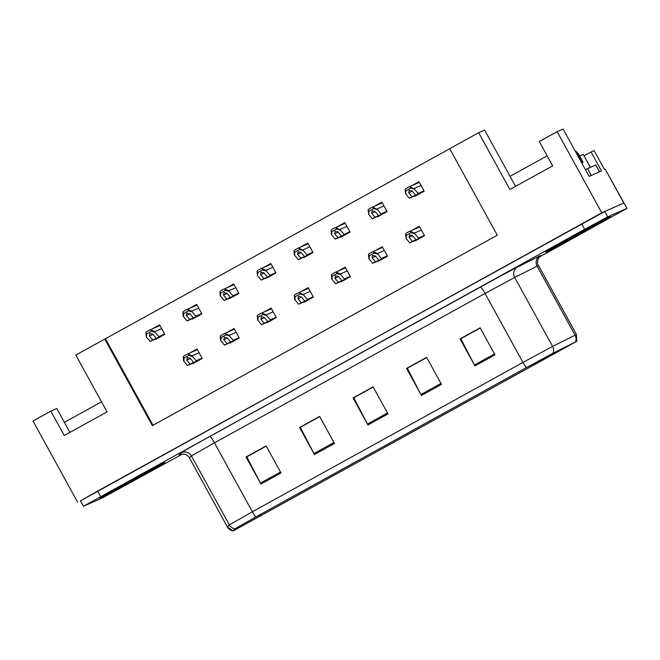 <?xml version="1.0" encoding="UTF-8"?>
<svg xmlns="http://www.w3.org/2000/svg" width="660" height="660" viewBox="0 0 660 660"><rect width="100%" height="100%" fill="white"/><g stroke="black" fill="none" stroke-linecap="round" stroke-linejoin="round"><path stroke-width="0.99" d="M584.051 155.826L591.063 151.957L601.466 170.89L589.116 176.36L563.104 129.038L557.155 131.67L601.755 212.8L80.38 500.915M591.063 151.957L594.115 150.604L604.527 169.537L605.22 169.224L623.807 203.032L601.755 212.8M539.203 257.111L627 208.362L605.22 169.224M627 208.362L624.03 202.958L604.75 211.472L97.663 491.073L80.371 500.89L83.564 506.228L102.622 497.788L182.35 454.096M449.74 148.748L75.817 355.08L107.035 411.873L64.234 435.501L50.853 411.155L33 421.014L77.599 502.144M104.767 339.1L152.344 425.634L497.277 235.224L449.707 148.681L478.665 132.701L509.883 189.494L552.684 165.866L539.303 141.529L557.155 131.67M69.91 432.366L56.801 408.523L50.853 411.155M515.559 186.359L484.605 130.069L478.665 132.701M105.468 338.786L153.013 425.263M414.596 195.97L414.793 196.342L424.157 191.169L418.951 181.706L411.568 185.79M377.545 216.422L377.751 216.793L387.106 211.621L381.909 202.158L374.517 206.242M303.451 257.326L303.649 257.697L313.013 252.524L307.808 243.061L300.424 247.137M266.401 277.777L266.607 278.149L275.962 272.976L270.765 263.513L263.373 267.589M229.35 298.229L229.556 298.6L238.92 293.428L233.714 283.965L226.322 288.04M192.307 318.681L192.505 319.052L201.869 313.879L196.663 304.417L189.28 308.492M340.494 236.874L340.7 237.245L350.064 232.072L344.858 222.61L337.466 226.693M155.257 339.133L155.463 339.504L164.819 334.331L159.621 324.868L152.229 328.944M414.95 240.545L415.156 240.908L424.512 235.744L419.314 226.281L411.923 230.357M377.899 260.997L378.106 261.36L387.469 256.195L382.264 246.733L374.872 250.808M303.806 301.9L304.012 302.263L313.368 297.099L308.171 287.628L300.778 291.712M266.755 322.352L266.962 322.715L276.325 317.551L271.12 308.08L263.728 312.163M229.713 342.804L229.911 343.167L239.275 338.002L234.069 328.531L226.685 332.615M340.857 281.449L341.055 281.812L350.419 276.647L345.213 267.185L337.829 271.26M192.662 363.248L192.868 363.619L202.224 358.454L197.026 348.983L189.635 353.067M197.266 349.429L194.923 350.724M345.46 267.622L343.117 268.917M234.316 328.977L231.974 330.272M271.359 308.525L269.016 309.82M308.41 288.073L306.067 289.369M382.511 247.17L380.16 248.465M419.554 226.718L417.211 228.013M159.86 325.306L157.517 326.601M345.106 223.055L342.754 224.35M196.911 304.854L194.568 306.149M233.962 284.411L231.611 285.697M271.004 263.959L268.661 265.246M308.055 243.507L305.712 244.802M382.148 202.603L379.805 203.899M419.199 182.152L416.856 183.447M610.096 216.612A37.034 0.454 151.2 0 0 575.487 235.191A37.034 0.454 151.2 0 0 545.539 252.169A37.034 0.454 151.2 0 0 545.894 252.046A37.034 0.454 151.2 0 0 580.503 233.467A37.034 0.454 151.2 0 0 610.451 216.488A37.034 0.454 151.2 0 0 610.096 216.612L610.112 216.67A36.646 0.446 -28.8 0 1 580.478 233.475A36.646 0.446 -28.8 0 1 546.232 251.864A36.646 0.446 -28.8 0 1 545.878 251.988A36.646 0.446 -28.8 0 1 575.512 235.183A36.646 0.446 -28.8 0 1 609.757 216.793A36.646 0.446 -28.8 0 1 610.112 216.67M164.447 462.619A37.034 0.454 151.2 0 0 129.838 481.198A37.034 0.454 151.2 0 0 99.899 498.176A37.034 0.454 151.2 0 0 100.254 498.053A37.034 0.454 151.2 0 0 134.863 479.473A37.034 0.454 151.2 0 0 164.802 462.495A37.034 0.454 151.2 0 0 164.447 462.619M573.779 342.969L235.826 529.477L237.707 527.307L256.146 516.838L526.721 367.471L573.779 342.969M576.452 341.492L552.997 353.248L526.325 367.653L255.75 517.011L235.01 528.784L233.128 530.962L576.452 341.492M626.777 208.436L607.72 216.884L584.669 229.284L83.341 506.303M260.931 484.06L246.064 457.017L266.128 445.937L280.995 472.981L260.931 484.06A6.171 0.866 61.1 0 1 260.428 483.112L280.475 472.048M421.426 395.464L406.56 368.42L426.624 357.34L441.49 384.384L421.426 395.464A6.171 0.866 61.1 0 1 420.923 394.515L440.979 383.443M474.928 365.929L460.061 338.885L480.125 327.814L494.992 354.849L474.928 365.929A6.171 0.866 61.1 0 1 474.424 364.98L494.472 353.917M314.432 454.526L299.566 427.482L319.63 416.411L334.496 443.454L314.432 454.526A6.171 0.866 61.1 0 1 313.929 453.577L333.976 442.513M367.933 424.99L353.067 397.947L373.123 386.875L387.989 413.919L367.933 424.99A6.171 0.866 61.1 0 1 367.422 424.05L387.478 412.978M246.931 456.786L266.161 446.003M407.435 368.189L426.657 357.406M460.928 338.662L480.158 327.88M300.432 427.259L319.663 416.476M353.933 397.724L373.164 386.941M353.067 397.947L353.859 397.592M373.23 387.073L353.826 397.782L367.422 424.05M299.566 427.482L300.366 427.127M319.737 416.6L300.325 427.317L313.929 453.577M460.061 338.885L460.861 338.53M480.233 328.003L460.82 338.72L474.424 364.98M406.56 368.42L407.36 368.065M426.731 357.538L407.327 368.247L420.923 394.515M246.064 457.017L246.865 456.662M266.236 446.135L246.832 456.844L260.428 483.112M199.732 359.832L190.138 364.081L186.796 360.096L187.333 357.563M184 358.05L183.868 361.259L183.496 360.591L183.241 356.68A3.861 3.82 -113.9 0 1 184.478 355.583L186.491 354.478A3.861 3.82 -113.9 0 1 188.075 354.007L192.192 355.789L192.563 356.466L188.826 355.385L184 358.05L183.241 356.68M197.051 361.309L187.465 365.558L183.868 361.259M202.059 358.141L196.16 360.756L192.563 356.466M196.16 360.756L202.183 358.38M187.184 357.637L190.146 358.248L193.487 362.233M190.138 364.081L187.465 365.558M188.826 355.385L188.075 354.007M162.327 335.709L152.74 339.958L149.391 335.973L149.927 333.448M146.594 333.935L146.462 337.144L145.835 332.558A3.861 3.82 -113.9 0 1 147.081 331.46L149.086 330.355A3.861 3.82 -113.9 0 1 150.67 329.893L154.786 331.666L155.158 332.343L151.42 331.262L146.594 333.935L145.835 332.558M159.654 337.186L150.059 341.435L146.462 337.144M164.654 334.026L158.755 336.633L155.158 332.343M158.755 336.633L164.777 334.257M149.779 333.523L152.74 334.125L156.082 338.11M152.74 339.958L150.059 341.435M151.42 331.262L150.67 329.893M581.699 162.863A15.427 15.279 66.1 0 1 582.079 162.64L583.077 162.203L579.505 155.71A15.427 15.279 -113.9 0 0 574.934 150.562M583.077 162.203A15.427 15.279 -113.9 0 0 581.773 163.004M582.079 162.64L578.506 156.156A15.427 15.279 -113.9 0 0 576.361 153.161M547.165 155.826L510.04 176.327M599.626 171.707L591.096 175.486M599.635 171.691L595.765 164.983L587.59 168.605L591.302 175.37M585.494 169.768L587.59 168.605M236.775 339.38L227.188 343.629L223.847 339.644L224.383 337.111M221.042 337.598L220.918 340.808L220.547 340.139L220.291 336.229A3.861 3.82 -113.9 0 1 221.529 335.132L223.534 334.026A3.861 3.82 -113.9 0 1 225.126 333.556L229.234 335.338L229.606 336.014L225.877 334.933L221.042 337.598L220.291 336.229M234.102 340.857L224.515 345.106L220.918 340.808M239.101 337.689L233.211 340.304L229.606 336.014M233.211 340.304L239.233 337.928M224.235 337.186L227.188 337.796L230.53 341.781M227.188 343.629L224.515 345.106M225.877 334.933L225.126 333.556M273.826 318.928L264.239 323.177L260.898 319.192L261.434 316.66M258.093 317.147L257.961 320.356L257.59 319.688L257.342 315.777A3.861 3.82 -113.9 0 1 258.58 314.68L260.584 313.574A3.861 3.82 -113.9 0 1 262.168 313.112L266.285 314.886L266.656 315.562L262.927 314.482L258.093 317.147L257.342 315.777M271.153 320.405L261.566 324.654L257.961 320.356M276.152 317.237L270.253 319.852L266.656 315.562M270.253 319.852L276.284 317.476M261.286 316.734L264.239 317.344L267.58 321.329M264.239 323.177L261.566 324.654M262.927 314.482L262.168 313.112M310.876 298.477L301.282 302.725L297.94 298.741L298.477 296.208M295.144 296.695L295.012 299.904L294.64 299.236L294.385 295.325A3.861 3.82 -113.9 0 1 295.622 294.228L297.635 293.123A3.861 3.82 -113.9 0 1 299.219 292.661L303.336 294.434L303.707 295.111L299.97 294.03L295.144 296.695L294.385 295.325M308.203 299.953L298.609 304.202L295.012 299.904M313.203 296.786L307.304 299.401L303.707 295.111M307.304 299.401L313.327 297.025M298.328 296.282L301.29 296.893L304.631 300.877M301.282 302.725L298.609 304.202M299.97 294.03L299.219 292.661M199.369 315.257L189.783 319.506L186.442 315.521L186.978 312.997M183.637 313.483L183.513 316.693L183.142 316.016L182.886 312.106A3.861 3.82 -113.9 0 1 184.124 311.009L186.128 309.903A3.861 3.82 -113.9 0 1 187.72 309.441L191.829 311.215L192.2 311.891L188.471 310.81L183.637 313.483L182.886 312.106M196.696 316.734L187.11 320.983L183.513 316.693M201.704 313.574L195.805 316.181L192.2 311.891M195.805 316.181L201.828 313.805M186.829 313.071L189.783 313.673L193.124 317.658M189.783 319.506L187.11 320.983M188.471 310.81L187.72 309.441M236.42 294.805L226.834 299.054L223.492 295.07L224.029 292.545M220.688 293.032L220.555 296.241L220.184 295.564L219.937 291.654A3.861 3.82 -113.9 0 1 221.174 290.557L223.179 289.451A3.861 3.82 -113.9 0 1 224.763 288.989L228.88 290.763L229.251 291.439L225.522 290.359L220.688 293.032L219.937 291.654M233.747 296.282L224.161 300.531L220.555 296.241M238.747 293.123L232.848 295.729L229.251 291.439M232.848 295.729L238.879 293.353M223.88 292.619L226.834 293.221L230.175 297.206M226.834 299.054L224.161 300.531M225.522 290.359L224.763 288.989M273.471 274.354L263.885 278.602L260.535 274.618L261.071 272.093M257.738 272.58L257.606 275.789L256.979 271.202A3.861 3.82 -113.9 0 1 258.225 270.105L260.23 269A3.861 3.82 -113.9 0 1 261.814 268.537L265.93 270.311L266.302 270.988L262.564 269.907L257.738 272.58L256.979 271.202M270.798 275.83L261.203 280.079L257.606 275.789M275.798 272.671L269.899 275.278L266.302 270.988M269.899 275.278L275.929 272.902M260.923 272.167L263.885 272.778L267.226 276.754M263.885 278.602L261.203 280.079M262.564 269.907L261.814 268.537M310.513 253.902L300.927 258.151L297.586 254.166L298.122 251.641M294.781 252.128L294.657 255.337L294.286 254.661L294.03 250.75A3.861 3.82 -113.9 0 1 295.267 249.661L297.272 248.548A3.861 3.82 -113.9 0 1 298.864 248.086L303.344 250.536L299.615 249.455L294.781 252.128L294.03 250.75M307.84 255.379L298.254 259.627L294.657 255.337M312.848 252.219L306.95 254.834L303.344 250.536M306.95 254.834L312.972 252.45M297.974 251.716L300.927 252.326L304.276 256.311M300.927 258.151L298.254 259.627M299.615 249.455L298.864 248.086M101.516 401.833L64.391 422.334M590.362 167.384L583.25 154.374L579.645 155.966M164.117 462.8A36.646 0.446 -28.8 0 1 164.464 462.677A36.646 0.446 -28.8 0 1 134.83 479.482A36.646 0.446 -28.8 0 1 100.584 497.871A36.646 0.446 -28.8 0 1 100.237 497.995A36.646 0.446 -28.8 0 1 129.863 481.189A36.646 0.446 -28.8 0 1 164.117 462.8M347.919 278.025L338.332 282.274L334.991 278.289L335.527 275.756M332.186 276.243L332.062 279.452L331.691 278.784L331.435 274.873A3.861 3.82 -113.9 0 1 332.673 273.776L334.678 272.671A3.861 3.82 -113.9 0 1 336.27 272.209L340.378 273.983L340.75 274.659L337.021 273.578L332.186 276.243L331.435 274.873M345.246 279.502L335.659 283.75L332.062 279.452M350.254 276.334L344.355 278.949L340.75 274.659M344.355 278.949L350.377 276.573M335.379 275.83L338.332 276.441L341.674 280.426M338.332 282.274L335.659 283.75M337.021 273.578L336.27 272.209M384.97 257.573L375.383 261.822L372.042 257.837L372.578 255.304M369.237 255.791L369.105 259.009L368.734 258.332L368.486 254.422A3.861 3.82 -113.9 0 1 369.724 253.325L371.728 252.219A3.861 3.82 -113.9 0 1 373.312 251.757L377.429 253.531L377.8 254.207L374.072 253.126L369.237 255.791L368.486 254.422M382.297 259.05L372.71 263.299L369.105 259.009M387.296 255.882L381.397 258.497L377.8 254.207M381.397 258.497L387.428 256.121M372.43 255.379L375.383 255.989L378.724 259.974M375.383 261.822L372.71 263.299M374.072 253.126L373.312 251.757M422.02 237.121L412.434 241.37L409.084 237.386L409.621 234.853M406.288 235.339L406.156 238.557L405.529 233.97A3.861 3.82 -113.9 0 1 406.774 232.873L408.779 231.767A3.861 3.82 -113.9 0 1 410.363 231.305L414.48 233.079L414.851 233.755L411.114 232.675L406.288 235.339L405.529 233.97M419.347 238.598L409.753 242.847L406.156 238.557M424.347 235.43L418.448 238.046L414.851 233.755M418.448 238.046L424.471 235.669M409.472 234.927L412.434 235.537L415.775 239.522M412.434 241.37L409.753 242.847M411.114 232.675L410.363 231.305M347.564 233.45L337.978 237.699L334.637 233.714L335.173 231.19M331.832 231.676L331.7 234.886L331.328 234.209L331.081 230.307A3.861 3.82 -113.9 0 1 332.318 229.21L334.323 228.096A3.861 3.82 -113.9 0 1 335.907 227.634L340.395 230.084L336.666 229.003L331.832 231.676L331.081 230.307M344.891 234.927L335.305 239.176L331.7 234.886M349.891 231.767L343.992 234.382L340.395 230.084M343.992 234.382L350.023 231.998M335.024 231.264L337.978 231.874L341.319 235.859M337.978 237.699L335.305 239.176M336.666 229.003L335.907 227.634M384.615 212.999L375.028 217.247L371.679 213.262L372.215 210.738M368.882 211.225L368.75 214.434L368.123 209.855A3.861 3.82 -113.9 0 1 369.369 208.758L371.374 207.644A3.861 3.82 -113.9 0 1 372.958 207.182L377.446 209.632L373.717 208.552L368.882 211.225L368.123 209.855M381.942 214.475L372.347 218.724L368.75 214.434M386.941 211.315L381.043 213.931L377.446 209.632M381.043 213.931L387.073 211.547M372.067 210.812L375.028 211.423L378.37 215.407M375.028 217.247L372.347 218.724M373.717 208.552L372.958 207.182M421.657 192.555L412.071 196.795L408.73 192.811L409.266 190.286M405.925 190.773L405.801 193.982L405.43 193.306L405.174 189.404A3.861 3.82 -113.9 0 1 406.411 188.306L408.416 187.192A3.861 3.82 -113.9 0 1 410.008 186.731L414.488 189.181L410.759 188.108L405.925 190.773L405.174 189.404M418.984 194.032L409.398 198.272L405.801 193.982M423.992 190.864L418.093 193.479L414.488 189.181M418.093 193.479L424.116 191.095M409.117 190.361L412.071 190.971L415.421 194.956M412.071 196.795L409.398 198.272M410.759 188.108L410.008 186.731M555.571 353.364L555.019 352.366M180.205 454.542A38.577 0.47 -28.8 0 1 179.429 454.913A38.577 0.47 -28.8 0 1 179.066 455.012L180.939 452.859A38.577 0.47 -28.8 0 1 209.748 436.507L480.323 287.141A38.577 0.47 -28.8 0 1 517.374 267.135L539.839 255.857A7.714 7.334 -116.7 0 0 537.141 266.178L514.676 277.456L485.042 293.461L214.467 442.827L191.416 455.903L189.535 458.081A7.714 7.714 41 0 0 179.066 455.012M255.75 517.011A7.714 1.089 -118.9 0 1 252.376 511.781L522.951 362.423L552.593 346.417L576.452 334.504L538.535 265.543L537.141 266.178L575.058 335.14A7.714 7.334 63.3 0 1 575.462 341.971M480.323 287.141A7.714 1.089 61.1 0 1 485.042 293.461L522.951 362.423A7.714 1.089 61.1 0 0 526.325 367.653M235.01 528.784A7.714 7.714 -139 0 1 229.325 524.865L252.376 511.781L214.467 442.827A7.714 1.089 61.1 0 0 209.748 436.507M517.374 267.135A7.714 7.334 -116.7 0 0 514.676 277.456L552.593 346.417A7.714 7.334 63.3 0 1 552.997 353.248M233.128 530.945A7.714 7.714 -139 0 1 227.452 527.018L229.325 524.865L191.416 455.903A7.714 7.714 41 0 0 180.939 452.859M233.128 530.962L227.444 527.043L189.544 458.065C187.679 455.103 185.031 453.799 181.591 454.179L180.015 454.616M607.72 216.884L604.75 211.472M584.669 229.284L581.699 223.872M100.633 496.477L97.663 491.073M260.659 516.169L259.891 514.767M190.369 358.512L186.796 360.096M199.081 352.737L192.192 355.789M152.963 334.397L149.391 335.973M161.675 328.614L154.786 331.666M595.765 164.983L599.486 171.749M578.506 156.156L579.505 155.71M227.411 338.06L223.847 339.644M236.132 332.285L229.234 335.338M264.462 317.608L260.898 319.192M273.182 311.834L266.285 314.886M301.513 297.157L297.94 298.741M310.225 291.382L303.336 294.434M190.006 313.945L186.442 315.521M198.726 308.162L191.829 311.215M227.056 293.494L223.492 295.07M235.777 287.71L228.88 290.763M264.107 273.042L260.535 274.618M272.819 267.259L265.93 270.311M301.15 252.59L297.586 254.166M309.87 246.807L302.973 249.868M606.755 218.46L549.244 250.206L573.705 236.23L606.755 218.46M161.106 464.459L103.595 496.213L161.106 464.459M338.555 276.705L334.991 278.289M347.275 270.93L340.378 273.983M375.606 256.253L372.042 257.837M384.326 250.478L377.429 253.531M412.657 235.801L409.084 237.386M421.369 230.026L414.48 233.079M338.2 232.138L334.637 233.714M346.921 226.355L340.024 229.416M375.251 211.687L371.679 213.262M383.963 205.904L377.075 208.964M412.294 191.235L408.73 192.811M421.014 185.452L414.117 188.512M576.716 341.41L576.452 334.504M227.444 527.043L189.535 458.081M540.713 255.659L540.713 255.651C540.647 254.735 535.309 261.55 538.535 265.543M197.381 349.635L186.78 354.329M159.976 325.512L149.383 330.206M234.424 329.183L223.831 333.877M271.474 308.731L260.882 313.426M308.525 288.28L297.932 292.974M197.026 305.06L186.425 309.754M234.069 284.608L223.476 289.303M271.12 264.157L260.527 268.851M308.171 243.713L297.569 248.407M606.482 218.592L606.457 218.6C597.044 223.162 550.044 249.241 549.433 249.95L549.533 249.876M583.25 154.374L590.395 167.368M160.834 464.599L160.809 464.607C151.396 469.169 104.395 495.247 103.793 495.957L103.884 495.883M345.576 267.828L334.975 272.522M382.618 247.376L372.025 252.071M419.669 226.924L409.076 231.619M345.213 223.261L334.62 227.956M382.264 202.81L371.671 207.504M419.314 182.358L408.713 187.052"/></g></svg>
